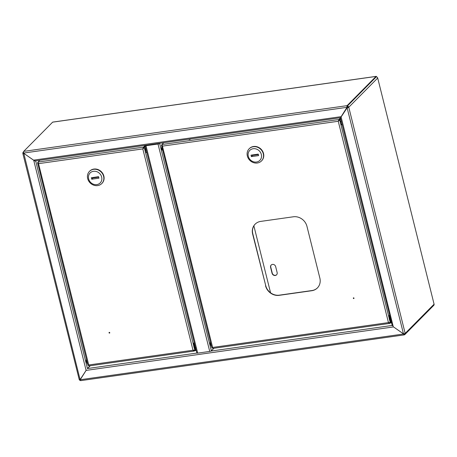 <?xml version="1.0" encoding="UTF-8"?>
<svg xmlns="http://www.w3.org/2000/svg" width="457" height="457" viewBox="0 0 457 457"><rect width="100%" height="100%" fill="white"/><g stroke="black" fill="none" stroke-linecap="round" stroke-linejoin="round"><path stroke-width="0.69" d="M86.39 359.688A1.651 0.611 82 0 0 86.39 361.556A1.651 0.611 82 0 0 86.784 362.464M36.177 160.761L35.749 161.19L34.721 160.858M90.309 365.737L87.373 368.616L90.058 365.771M392.209 325.441L210.974 351.073M33.921 160.396L23.958 153.432M403.588 333.844L404.108 334.907L80.74 380.635L80.221 379.727L86.333 370.05L80.089 379.636L23.838 153.558M23.901 153.398L33.538 160.15L341.151 116.649L347 107.326A1.337 0.497 82 0 1 347.103 105.641L23.707 151.376L52.629 122.162A1.337 0.497 -98 0 1 52.755 122.099A1.337 0.497 -98 0 1 52.892 122.128M86.236 370.141L80.266 379.459L79.307 379.487M80.221 379.727L403.411 334.021L404.251 334.838A1.337 1.2 -135.3 0 0 405.17 333.404L403.491 333.901L393.408 326.835L403.537 333.896M392.295 325.79L340.465 117.917L347.126 107.841L403.491 333.901M347.017 107.858L348.274 107.315A0.788 0.703 -135.3 0 0 347.366 106.675L347.109 106.71M404.028 334.364L404.119 334.318A0.788 0.703 -135.3 0 0 404.685 333.644M376.328 76.936A0.788 0.291 82 0 0 376.231 76.907A0.788 0.291 82 0 0 376.157 76.947A1.337 1.2 44.7 0 1 377.699 78.033L434.087 304.196A1.337 1.2 44.7 0 1 433.807 305.31L404.891 334.524M79.924 379.664A0.788 0.703 -135.3 0 0 80.278 379.984M79.375 379.687A1.337 1.2 -135.3 0 0 80.592 380.578M341.288 116.512L347.171 107.149A0.788 0.291 82 0 1 347.234 106.161L376.157 76.947L347.234 106.161A1.337 1.2 -135.3 0 1 348.777 107.241L405.17 333.404L434.087 304.196L377.699 78.033L348.777 107.241A1.337 0.337 166 0 1 347.126 107.841M23.73 153.575A1.337 0.337 166 0 1 22.85 153.472A1.337 0.337 166 0 1 22.919 153.323L23.427 153.249A0.788 0.703 -135.3 0 1 23.524 152.672M23.501 151.992A1.337 1.2 -135.3 0 0 22.919 153.323M341.133 117.049L393.328 326.949L86.213 370.381M86.082 370.29L33.784 160.533L34.972 160.927M348.777 107.241L348.274 107.315M342.065 115.581L341.585 116.061M33.538 160.15L35.332 160.881L340.505 117.723M341.151 116.649L340.654 117.655M162.601 150.222A1.651 0.611 82 0 1 162.521 150.244A1.651 0.611 82 0 1 161.744 149.028A1.651 0.611 82 0 1 161.835 147.143A1.651 0.611 82 0 1 161.841 147.171L161.818 147.171M146.057 149.405L145.229 149.519M376.677 76.987A1.337 0.497 82 0 0 376.151 76.365A1.337 0.497 82 0 0 376.025 76.433L347.103 105.641M347 107.326L23.598 153.055A1.337 0.497 -98 0 1 23.707 151.376M162.246 150.13A1.651 0.611 82 0 0 162.418 149.49M145.343 145.32L145.183 145.486A1.337 0.337 -14 0 0 145.115 145.634A1.337 0.337 -14 0 0 145.994 145.737L158.013 144.035A1.337 0.337 -14 0 0 159.664 143.435L159.83 143.275M149.376 144.755L149.462 145.097M145.852 145.252L145.652 145.503L146.166 145.56L158.185 143.864L159.322 143.344M145.994 145.737L197.698 353.124L209.723 351.422A1.337 0.337 166 0 0 211.374 350.822L213.916 348.257M210.289 342.402A1.651 0.611 82 0 0 210.614 344.715M197.698 353.124A1.337 0.337 166 0 1 196.824 353.021L145.115 145.634M145.332 150.427L146.274 150.29M145.309 150.279L146.24 150.147M189.649 139.059L189.072 139.442L189.718 139.516L190.866 138.882M341.002 120.077A2.559 0.948 82 0 0 340.865 123.213A2.559 0.948 82 0 0 342.03 124.932A2.559 0.948 82 0 0 342.196 124.864M353.564 297.827A0.394 0.354 -135.3 0 0 353.747 298.564A0.394 0.354 -135.3 0 0 353.564 297.827M353.478 297.85A0.394 0.354 -135.3 0 0 354.004 298.364M255.2 224.09A11.808 10.562 -135.3 0 0 252.818 233.847L265.723 285.602A11.808 10.562 -135.3 0 0 279.347 295.159L311.931 290.549A11.808 10.562 -135.3 0 0 317.472 287.853M265.546 285.779A11.808 10.562 -135.3 0 0 279.176 295.331L311.76 290.726A11.808 10.562 -135.3 0 0 317.387 287.944A11.808 10.562 -135.3 0 0 319.854 278.096L306.955 226.346A11.808 10.562 -135.3 0 0 293.325 216.789L260.741 221.399A11.808 10.562 -135.3 0 0 255.115 224.181A11.808 10.562 -135.3 0 0 252.641 234.024L265.723 285.602M338.426 121.094L339.088 120.02L338.957 119.5L338.254 121.265L339.757 120.06L339.248 120.128L338.254 121.265L162.435 146.131L161.944 144.532L163.737 142.721M389.747 322.671L390.147 322.608M389.57 314.856A3.542 1.314 82 0 0 389.078 316.838A3.542 1.314 82 0 0 390.964 321.614L390.255 322.596L388.45 322.591L389.553 323.419L212.745 348.423L212.631 347.451L211.865 347.806L161.475 145.269L162.435 146.131L212.631 347.451L388.45 322.591L338.254 121.265M340.751 119.054L339.757 120.06L389.158 318.198M342.053 124.287A2.559 0.948 -98 0 1 341.767 124.875M340.659 118.7L339.248 120.128M388.621 322.413L389.65 322.819L389.781 323.339L391.301 321.802M212.625 347.588L211.974 347.811M162.092 145.652L161.978 145.2L161.475 145.269L161.961 144.778M162.606 145.954L161.978 145.44M161.944 144.532L338.957 119.5L340.476 117.963M339.088 120.02L340.608 118.483M261.467 160.967L261.712 160.715A8.66 7.746 -135.3 0 0 262.575 151.153A8.66 7.746 -135.3 0 0 253.532 146.491A8.66 7.746 -135.3 0 0 249.408 148.531L249.156 148.776A8.66 7.746 -135.3 0 0 248.294 158.339A8.66 7.746 -135.3 0 0 257.342 163.006A8.66 7.746 -135.3 0 0 261.467 160.967A8.66 7.746 -135.3 0 0 262.329 151.404A8.66 7.746 -135.3 0 0 253.287 146.737A8.66 7.746 -135.3 0 0 249.156 148.776M256.474 162.029A7.084 6.335 -135.3 0 0 261.335 154.449A7.084 6.335 -135.3 0 0 253.155 148.719A7.084 6.335 -135.3 0 0 248.3 156.294A7.084 6.335 -135.3 0 0 256.474 162.029M258.251 154.123L251.013 155.146L251.379 156.625L258.622 155.603L258.251 154.123M252.51 154.934L252.618 155.374L258.365 154.557M252.618 155.374L251.379 156.625M272.481 264.403A2.753 2.462 44.7 0 1 275.662 266.631L277.136 272.549A2.753 2.462 44.7 0 1 276.559 274.846A2.753 2.462 44.7 0 1 273.983 275.36A2.753 2.462 44.7 0 1 272.064 273.263L270.59 267.351A2.753 2.462 44.7 0 1 271.167 265.054A2.753 2.462 44.7 0 1 272.481 264.403M270.561 292.783L253.869 225.838M276.645 274.754A2.753 2.462 44.7 0 1 274.097 275.16A2.753 2.462 44.7 0 1 272.241 273.092L270.767 267.174A2.753 2.462 44.7 0 1 271.258 264.969M145.617 147.645A2.559 0.948 82 0 0 145.423 150.85A2.559 0.948 82 0 0 146.588 152.569A2.559 0.948 82 0 0 146.817 152.455M109.309 332.365A0.394 0.354 -135.3 0 0 109.086 332.896A0.394 0.354 -135.3 0 0 109.686 333.01A0.394 0.354 -135.3 0 0 109.309 332.365M109.229 332.388A0.394 0.354 -135.3 0 0 109.754 332.907M142.984 148.731L143.515 147.137L142.807 148.908L144.309 147.697L142.807 148.908L38.537 163.652L38.045 162.052L39.839 160.241M194.305 350.308L194.699 350.245M195.83 349.205L194.808 350.239L193.003 350.228L194.105 351.056L88.847 365.943L88.732 364.977L87.967 365.332L37.571 162.789L38.537 163.652L88.732 364.977L193.003 350.228L142.807 148.908M145.366 146.634L144.309 147.697L193.711 345.84M146.646 151.775A2.559 0.948 -98 0 1 146.32 152.512M145.275 146.28L143.801 147.771M193.18 350.051L194.208 350.456L194.334 350.976L195.916 349.382M88.727 365.114L88.07 365.332M38.194 163.172L38.08 162.721L37.571 162.789L38.057 162.298M38.708 163.475L38.08 162.96M38.045 162.052L143.515 147.137L145.309 145.326M143.641 147.657L145.223 146.063M101.797 183.543L102.042 183.297A8.66 7.746 -135.3 0 0 102.905 173.734A8.66 7.746 -135.3 0 0 93.862 169.067A8.66 7.746 -135.3 0 0 89.732 171.107L89.486 171.358A8.66 7.746 -135.3 0 0 88.624 180.921A8.66 7.746 -135.3 0 0 97.667 185.588A8.66 7.746 -135.3 0 0 101.797 183.543A8.66 7.746 -135.3 0 0 102.659 173.986A8.66 7.746 -135.3 0 0 93.611 169.319A8.66 7.746 -135.3 0 0 89.486 171.358M96.804 184.605A7.084 6.335 -135.3 0 0 101.66 177.03A7.084 6.335 -135.3 0 0 93.485 171.301A7.084 6.335 -135.3 0 0 88.629 178.876A7.084 6.335 -135.3 0 0 96.804 184.605M98.581 176.699L91.337 177.727L91.708 179.207L98.952 178.179L98.581 176.699M92.84 177.516L92.948 177.95L98.689 177.139M92.948 177.95L91.708 179.207M194.179 342.43A3.542 1.314 82 0 0 193.905 346.869A3.542 1.314 82 0 0 195.522 349.251L195.87 349.199A3.542 1.314 -98 0 1 194.271 346.817A3.542 1.314 -98 0 1 194.276 342.813M39.382 160.31L39.456 160.624M87.424 368.433L35.749 161.19M194.591 350.719L196.19 350.49M390.038 323.076L391.563 322.865M196.853 353.067L87.55 368.525M404.679 333.759L403.931 334.347M81.523 377.688L81.169 378.048M52.629 122.162L376.025 76.433M158.013 144.035L209.723 351.422M159.664 143.435L211.374 350.822M390.255 322.596L389.644 320.163M391.243 321.562A3.542 1.314 -98 0 1 389.444 316.787A3.542 1.314 -98 0 1 389.678 315.29M389.838 315.941A3.308 1.222 82 0 0 389.752 316.844A3.308 1.222 82 0 0 391.152 321.214M390.884 320.123A2.399 0.891 -98 0 1 390.107 317.164A2.399 0.891 -98 0 1 390.112 317.032M210.437 342.07A3.542 1.314 82 0 0 211.511 346.377M211.528 346.452A3.308 1.222 -98 0 1 210.346 341.699M194.808 350.239L194.202 347.8M194.431 343.418A3.308 1.222 82 0 0 194.562 346.714A3.308 1.222 82 0 0 195.796 348.897M195.539 347.868A2.399 0.891 -98 0 1 194.848 346.423A2.399 0.891 -98 0 1 194.682 344.441M86.539 359.596A3.542 1.314 82 0 0 86.539 360.013A3.542 1.314 82 0 0 87.613 363.898M87.63 363.972A3.308 1.222 -98 0 1 86.413 360.099A3.308 1.222 -98 0 1 86.442 359.219M22.85 153.472L79.232 379.613M23.513 151.884L23.198 152.21M52.755 122.099L376.151 76.365M391.135 320.197C390.924 320.637 390.592 319.637 390.124 317.204L390.129 317.107M211.557 346.566L210.329 341.636M195.687 347.834L194.859 346.4L194.699 344.509M87.658 364.086L86.424 359.156"/></g></svg>
